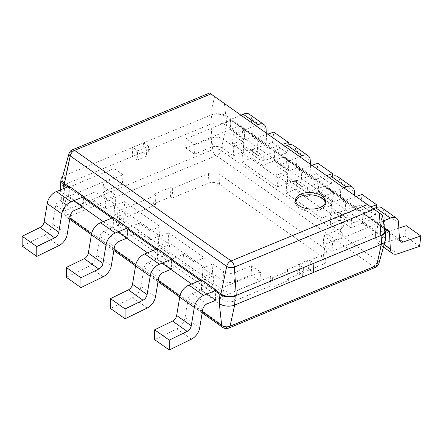 <?xml version="1.0" encoding="UTF-8"?>
<svg xmlns="http://www.w3.org/2000/svg" width="443" height="443" viewBox="0 0 443 443"><rect width="100%" height="100%" fill="white"/><g stroke="black" fill="none" stroke-linecap="round" stroke-linejoin="round"><path stroke-width="0.33" stroke-dasharray="2.21 1.66" d="M68.759 186.47L83.76 197.063L83.168 206.754L82.542 207.014M112.921 217.657L127.916 228.25L127.324 237.941L126.704 238.201M157.077 248.844L172.078 259.443L171.485 269.128L170.86 269.388M201.238 280.037L216.239 290.63L215.641 300.321L215.021 300.575M62.568 176.818A10.909 5.986 -176.5 0 1 64.839 175.489L65.891 175.051A10.909 5.986 3.5 0 0 62.075 178.612M214.794 290.785L200.192 280.469M170.633 259.592L156.03 249.282M126.477 228.405L111.869 218.094M82.315 197.218L67.713 186.907M60.425 189.92A10.909 5.986 -176.5 0 0 62.845 193.104L73.715 200.779M103.269 221.655L117.871 231.966M147.43 252.842L162.033 263.153M191.586 284.029L219.318 303.61M60.342 188.967A10.909 5.986 -176.5 0 1 64.274 184.725L64.839 175.489M382.503 215.298L210.702 93.85L70.946 151.7L65.891 175.051L211.549 114.759A10.909 5.986 -176.5 0 1 226.888 116.199L383.356 226.711A10.909 5.986 -176.5 0 1 384.325 227.497M216.732 155.875L373.205 266.387A0.593 0.327 -176.5 0 1 373.128 266.841L226.417 327.565A0.593 0.327 -176.5 0 1 225.587 327.488L69.114 216.981A0.593 0.327 -176.5 0 1 69.191 216.527L215.902 155.798A0.593 0.327 -176.5 0 1 216.732 155.875A5.454 3.411 125.2 0 0 221.09 150.41L226.323 125.435A10.909 5.986 -176.5 0 0 210.984 123.996L64.274 184.725L66.001 210.353L212.706 149.623A5.958 3.273 -176.5 0 1 221.09 150.41L377.558 260.916L382.791 235.942L226.323 125.435L226.888 116.199M383.356 226.711L382.791 235.942A10.909 5.986 -176.5 0 1 385.294 240.078M303.25 267.655L299.773 265.202L299.208 274.438L302.685 276.892L313.373 272.473M384.784 230.581A10.909 5.986 3.5 0 0 382.309 227.143L225.841 116.636A10.909 5.986 3.5 0 0 210.503 115.191L214.528 96.607M209.572 93.019L210.702 93.85M325.284 202.811A14.996 8.234 -176.5 0 1 325.356 203.957A14.996 8.234 -176.5 0 1 309.884 211.261A14.996 8.234 -176.5 0 1 295.42 202.13A14.996 8.234 -176.5 0 1 295.631 201M240.97 115.186L230.559 119.494L229.939 129.638L238.81 125.967A5.454 3.411 -54.8 0 1 241.324 126.194A5.454 3.411 -54.8 0 1 242.338 128.01L243.273 145.182A10.909 6.817 125.2 0 0 245.372 149.54A10.909 6.817 125.2 0 0 250.522 149.95L272.495 142.485L273.768 132.097M267.793 134.124L256.015 138.127A5.454 3.411 -54.8 0 1 253.435 137.923A5.454 3.411 -54.8 0 1 252.388 135.746L251.474 119.012A10.909 6.817 125.2 0 0 249.365 114.266M255.578 125.496L245.167 129.81L230.559 119.494M229.939 129.638L244.547 139.955L245.167 129.81M244.547 139.955L253.418 136.283A5.454 3.411 -54.8 0 1 255.927 136.505A5.454 3.411 -54.8 0 1 256.94 138.327L257.876 155.499A10.909 6.817 125.2 0 0 259.975 159.857A10.909 6.817 125.2 0 0 265.124 160.266L287.103 152.802L288.033 145.166M282.396 144.44L270.618 148.438A5.454 3.411 -54.8 0 1 268.043 148.233A5.454 3.411 -54.8 0 1 266.991 146.057L266.282 133.061M266.082 129.328L251.474 119.012M287.103 152.802L272.495 142.485M256.94 138.327L242.338 128.01M253.418 136.283L238.81 125.967M69.18 186.298L68.56 196.443L59.689 200.114A5.454 3.411 125.2 0 0 55.724 205.259L52.584 224.119A10.909 6.817 -54.8 0 1 44.361 235.288L22.183 246.103M68.56 196.443L83.168 206.754M74.297 210.425L59.689 200.114M70.332 215.575L55.724 205.259M113.342 217.485L112.721 227.63L103.85 231.301A5.454 3.411 125.2 0 0 99.885 236.446L96.746 255.306A10.909 6.817 -54.8 0 1 88.522 266.476L66.345 277.29M112.721 227.63L127.324 237.941M118.453 241.618L103.85 231.301M114.488 246.762L99.885 236.446M285.131 146.373L274.721 150.681L274.101 160.826L288.703 171.142L297.574 167.471A5.454 3.411 -54.8 0 1 300.088 167.698A5.454 3.411 -54.8 0 1 301.102 169.514L286.499 159.198L287.435 176.375A10.909 6.817 125.2 0 0 289.528 180.727A10.909 6.817 125.2 0 0 294.684 181.137L316.656 173.673L317.924 163.284M301.102 169.514L302.037 186.686A10.909 6.817 125.2 0 0 304.136 191.044A10.909 6.817 125.2 0 0 309.286 191.454L331.259 183.989L316.656 173.673M326.552 175.627L314.779 179.625A5.454 3.411 -54.8 0 1 312.199 179.421A5.454 3.411 -54.8 0 1 311.152 177.244L310.443 164.248M311.95 165.317L300.171 169.315A5.454 3.411 -54.8 0 1 297.596 169.11A5.454 3.411 -54.8 0 1 296.55 166.933L295.636 150.199A10.909 6.817 125.2 0 0 293.526 145.454M274.101 160.826L282.972 157.154A5.454 3.411 -54.8 0 1 285.486 157.381A5.454 3.411 -54.8 0 1 286.499 159.198M297.574 167.471L282.972 157.154M299.734 156.689L289.323 160.997L274.721 150.681M288.703 171.142L289.323 160.997M331.259 183.989L332.195 176.353M310.238 160.516L295.636 150.199M157.503 248.673L156.883 258.817L148.012 262.489A5.454 3.411 125.2 0 0 144.047 267.633L140.907 286.494A10.909 6.817 -54.8 0 1 132.684 297.663L110.501 308.478M156.883 258.817L171.485 269.128M162.614 272.805L148.012 262.489M158.649 277.949L144.047 267.633M329.293 177.56L318.882 181.868L318.262 192.013L332.865 202.329L341.736 198.658A5.454 3.411 -54.8 0 1 344.244 198.885A5.454 3.411 -54.8 0 1 345.258 200.701L330.655 190.39L331.591 207.562A10.909 6.817 125.2 0 0 333.69 211.915A10.909 6.817 125.2 0 0 338.84 212.324L360.818 204.86L362.086 194.471M345.258 200.701L346.193 217.873A10.909 6.817 125.2 0 0 348.292 222.231A10.909 6.817 125.2 0 0 353.448 222.641L375.42 215.176L360.818 204.86M370.702 206.82L358.935 210.818A5.454 3.411 -54.8 0 1 356.36 210.613A5.454 3.411 -54.8 0 1 355.314 208.431L354.605 195.435M356.111 196.504L344.333 200.502A5.454 3.411 -54.8 0 1 341.758 200.297A5.454 3.411 -54.8 0 1 340.706 198.121L339.798 181.392A10.909 6.817 125.2 0 0 337.688 176.641M318.262 192.013L327.133 188.341A5.454 3.411 -54.8 0 1 329.642 188.568A5.454 3.411 -54.8 0 1 330.655 190.39M341.736 198.658L327.133 188.341M343.895 187.876L333.485 192.184L318.882 181.868M332.865 202.329L333.485 192.184M375.42 215.176L376.356 207.54M354.4 191.703L339.798 181.392M201.659 279.86L201.039 290.004L192.168 293.676A5.454 3.411 125.2 0 0 188.203 298.82L185.063 317.681A10.909 6.817 -54.8 0 1 176.84 328.85L154.662 339.665M201.039 290.004L215.641 300.321M206.77 303.992L192.168 293.676M202.811 309.136L188.203 298.82M386.351 229.723L374.817 221.578L375.753 238.749A10.909 6.817 125.2 0 0 377.851 243.102A10.909 6.817 125.2 0 0 383.001 243.512L404.974 236.053L406.248 225.659M419.576 246.363L404.974 236.053M398.85 228.173L388.489 231.689A5.454 3.411 -54.8 0 1 385.914 231.484A5.454 3.411 -54.8 0 1 384.867 229.308L383.954 212.579A10.909 6.817 125.2 0 0 381.844 207.828M373.421 208.764L363.038 213.055L362.418 223.2L371.289 219.529A5.454 3.411 -54.8 0 1 373.803 219.756A5.454 3.411 -54.8 0 1 374.817 221.578M385.897 229.845L371.289 219.529M383.356 221.007L377.646 223.372L363.038 213.055M362.418 223.2L377.026 233.516L377.646 223.372M377.026 233.516L385.781 229.889M398.562 222.89L383.954 212.579M155.343 205.065L153.638 203.863L170.405 196.919L172.106 198.126L208.011 183.264A8.179 4.491 -176.5 0 1 219.512 184.343L323.894 258.064A8.179 4.491 -176.5 0 1 325.771 261.165A8.179 4.491 -176.5 0 1 322.825 264.349L286.92 279.212L288.626 280.413L271.858 287.357L270.158 286.15L234.253 301.013A8.179 4.491 -176.5 0 1 222.751 299.933L118.37 226.212A8.179 4.491 -176.5 0 1 116.492 223.111A8.179 4.491 -176.5 0 1 119.438 219.927L155.343 205.065L155.936 195.374L154.23 194.172L170.998 187.228L172.698 188.436L208.603 173.573A8.179 4.491 -176.5 0 1 220.105 174.653L324.486 248.373A8.179 4.491 -176.5 0 1 326.364 251.474A8.179 4.491 -176.5 0 1 323.418 254.659L287.513 269.521L289.218 270.728L272.451 277.667L270.751 276.465L234.845 291.322A8.179 4.491 -176.5 0 1 223.344 290.243L118.962 216.522A8.179 4.491 -176.5 0 1 117.085 213.421A8.179 4.491 -176.5 0 1 120.031 210.237L155.936 195.374M153.638 203.863L154.23 194.172M170.405 196.919L170.998 187.228M172.106 198.126L172.698 188.436M286.92 279.212L287.513 269.521M288.626 280.413L289.218 270.728M271.858 287.357L272.451 277.667M270.158 286.15L270.751 276.465M299.773 265.202L298.156 264.227L309.103 259.698L313.899 263.253M299.208 274.438L297.591 273.464L298.156 264.227M297.591 273.464L308.538 268.934L309.103 259.698M308.538 268.934L309.856 270.031L310.421 260.794M309.856 270.031L313.367 272.511M148.61 146.351L143.482 142.895L132.839 147.303L137.668 150.88L148.61 146.351L148.045 155.587L146.434 154.613L146.998 145.376M146.434 154.613L142.917 152.132L143.482 142.895M132.839 147.303L132.274 156.54L135.785 159.02L136.35 149.784M135.785 159.02L137.103 160.117L137.668 150.88M137.103 160.117L148.045 155.587M132.274 156.54L142.917 152.132M332.15 204.865L321.374 197.251L333.108 192.395L319.198 182.571L307.464 187.428L296.683 179.814L286.687 183.956L322.155 209.002L332.15 204.865L331.585 214.102L320.81 206.488L321.374 197.251M320.81 206.488L332.543 201.626L333.108 192.395M332.543 201.626L318.633 191.808L319.198 182.571M318.633 191.808L306.899 196.664L307.464 187.428M306.899 196.664L296.118 189.05L296.683 179.814M296.118 189.05L286.123 193.187L286.687 183.956M286.123 193.187L321.59 218.238L322.155 209.002M321.59 218.238L331.585 214.102M215.891 290.381L201.98 280.557L213.72 275.701L202.938 268.087L212.933 263.95L223.577 271.465A8.179 4.491 3.5 0 0 235.078 272.545L251.696 265.667L260.528 271.902L215.891 290.381L215.326 299.618L201.415 289.794L201.98 280.557M201.415 289.794L213.155 284.938L213.72 275.701M213.155 284.938L202.373 277.324L202.938 268.087M202.373 277.324L212.369 273.187L212.933 263.95M212.369 273.187L223.012 280.701A8.179 4.491 3.5 0 0 234.513 281.781L251.131 274.904L251.696 265.667M251.131 274.904L259.963 281.139L260.528 271.902M259.963 281.139L215.326 299.618M171.729 259.194L157.819 249.37L169.558 244.514L158.777 236.9L168.777 232.763L204.245 257.809L194.244 261.951L183.468 254.337L171.729 259.194L171.164 268.43L157.254 258.607L157.819 249.37M157.254 258.607L168.993 253.75L169.558 244.514M168.993 253.75L158.212 246.136L158.777 236.9M158.212 246.136L168.213 242L168.777 232.763M168.213 242L203.68 267.046L204.245 257.809M203.68 267.046L193.68 271.182L194.244 261.951M193.68 271.182L182.904 263.574L183.468 254.337M182.904 263.574L171.164 268.43M127.567 228.007L113.663 218.183L125.397 213.327L114.621 205.713L124.616 201.576L160.084 226.622L150.088 230.764L139.307 223.15L127.567 228.007L127.003 237.243L113.098 227.42L113.663 218.183M113.098 227.42L124.832 222.563L125.397 213.327M124.832 222.563L114.056 214.949L114.621 205.713M114.056 214.949L124.051 210.813L124.616 201.576M124.051 210.813L159.519 235.859L160.084 226.622M159.519 235.859L149.524 239.995L150.088 230.764M149.524 239.995L138.742 232.387L139.307 223.15M138.742 232.387L127.003 237.243M83.411 196.819L69.501 186.996L114.144 168.517L122.977 174.752L106.353 181.636A8.179 4.491 3.5 0 0 103.407 184.82A8.179 4.491 3.5 0 0 105.284 187.921L115.922 195.435L105.927 199.571L95.145 191.963L83.411 196.819L82.847 206.056L68.936 196.232L69.501 186.996M68.936 196.232L113.58 177.754L114.144 168.517M113.58 177.754L122.412 183.989L122.977 174.752M122.412 183.989L105.788 190.872A8.179 4.491 3.5 0 0 102.842 194.056A8.179 4.491 3.5 0 0 104.72 197.157L115.357 204.672L115.922 195.435M115.357 204.672L105.362 208.808L105.927 199.571M105.362 208.808L94.581 201.194L95.145 191.963M94.581 201.194L82.847 206.056M243.833 142.491L233.051 134.877L244.791 130.015L230.881 120.197L186.243 138.676L195.07 144.911L211.693 138.033A8.179 4.491 -176.5 0 1 223.194 139.113L233.838 146.627L243.833 142.491L243.268 151.722L232.486 144.113L233.051 134.877M232.486 144.113L244.226 139.252L244.791 130.015M244.226 139.252L230.316 129.428L230.881 120.197M230.316 129.428L185.678 147.907L186.243 138.676M185.678 147.907L194.505 154.147L195.07 144.911M194.505 154.147L211.128 147.264A8.179 4.491 -176.5 0 1 222.63 148.35L233.273 155.864L233.838 146.627M233.273 155.864L243.268 151.722M287.994 173.678L277.213 166.064L288.952 161.208L275.042 151.384L263.303 156.241L252.527 148.626L242.526 152.769L277.994 177.815L287.994 173.678L287.429 182.909L276.648 175.301L277.213 166.064M276.648 175.301L288.387 170.439L288.952 161.208M288.387 170.439L274.477 160.615L275.042 151.384M274.477 160.615L262.738 165.477L263.303 156.241M262.738 165.477L251.962 157.863L252.527 148.626M251.962 157.863L241.961 162L242.526 152.769M241.961 162L277.429 187.051L277.994 177.815M277.429 187.051L287.429 182.909M323.794 235.82L332.627 242.061L377.27 223.582L363.36 213.759L351.626 218.615L340.844 211.001L330.849 215.143L341.487 222.657A8.179 4.491 -176.5 0 1 343.364 225.758A8.179 4.491 -176.5 0 1 340.418 228.942L323.794 235.82L323.229 245.057L332.062 251.297L332.627 242.061M332.062 251.297L376.705 232.819L377.27 223.582M376.705 232.819L362.795 222.995L363.36 213.759M362.795 222.995L351.061 227.852L351.626 218.615M351.061 227.852L340.279 220.237L340.844 211.001M340.279 220.237L330.284 224.379L330.849 215.143M330.284 224.379L340.922 231.894A8.179 4.491 -176.5 0 1 342.799 234.995A8.179 4.491 -176.5 0 1 339.853 238.179L323.229 245.057M69.889 218.227L65.215 214.933L62.845 193.104L63.111 188.807M215.902 155.798A5.454 3.023 67.5 0 1 212.706 149.623L210.984 123.996L211.549 114.759M373.205 266.387A5.454 3.411 125.2 0 0 377.558 260.916A5.958 3.273 -176.5 0 1 378.865 263.552M69.706 219.329L66.251 216.887A5.454 3.411 125.2 0 1 65.215 214.933A5.958 3.273 -176.5 0 1 63.87 213.05A5.958 3.273 -176.5 0 1 66.001 210.353A5.454 3.023 -112.5 0 0 69.191 216.527M202.368 311.794L179.93 295.946M158.206 280.607L135.768 264.759M114.045 249.415L91.612 233.572M224.435 103.679L225.841 116.636M380.902 214.185L382.309 227.143M72.237 149.867A5.454 3.023 -112.5 0 0 70.946 151.7A5.449 2.99 3.5 0 0 69.042 153.477M60.414 189.925L63.87 213.05L66.251 216.887A5.454 3.411 125.2 0 0 69.114 216.981M222.718 327.394A5.454 3.411 125.2 0 0 225.587 327.488M373.128 266.841A5.454 3.023 -112.5 0 0 375.487 267.328M228.782 328.058A5.454 3.023 67.5 0 1 226.417 327.565M266.991 146.057L252.388 135.746M270.618 148.438L256.015 138.127M265.124 160.266L250.522 149.95M257.876 155.499L243.273 145.182M67.192 234.43L52.584 224.119M58.969 245.599L44.361 235.288M111.348 265.617L96.746 255.306M103.125 276.792L88.522 266.476M302.037 186.686L287.435 176.375M309.286 191.454L294.684 181.137M314.779 179.625L300.171 169.315M311.152 177.244L296.55 166.933M155.51 296.81L140.907 286.494M147.286 307.979L132.684 297.663M346.193 217.873L331.591 207.562M353.448 222.641L338.84 212.324M358.935 210.818L344.333 200.502M355.314 208.431L340.706 198.121M199.666 327.997L185.063 317.681M191.442 339.166L176.84 328.85M384.103 244.647L375.753 238.749M397.604 253.828L383.001 243.512M399.459 239.436L388.489 231.689M399.47 239.619L384.867 229.308M208.011 183.264L208.603 173.573M219.512 184.343L220.105 174.653M323.894 258.064L324.486 248.373M322.825 264.349L323.418 254.659M234.253 301.013L234.845 291.322M222.751 299.933L223.344 290.243M118.37 226.212L118.962 216.522M119.438 219.927L120.031 210.237M223.012 280.701L223.577 271.465M234.513 281.781L235.078 272.545M105.788 190.872L106.353 181.636M104.72 197.157L105.284 187.921M211.128 147.264L211.693 138.033M222.63 148.35L223.194 139.113M340.922 231.894L341.487 222.657M339.853 238.179L340.418 228.942M202.185 312.891L179.731 297.031M158.024 281.704L135.569 265.844M113.862 250.516L91.413 234.657M325.356 203.957L325.494 201.681M295.42 202.13L295.559 199.854M268.043 148.233L253.435 137.923M259.975 159.857L245.372 149.54M255.927 136.505L241.324 126.194M304.136 191.044L289.528 180.727M312.199 179.421L297.596 169.11M300.088 167.698L285.486 157.381M348.292 222.231L333.69 211.915M356.36 210.613L341.758 200.297M344.244 198.885L329.642 188.568M383.439 247.05L377.851 243.102M400.522 241.8L385.914 231.484M388.406 230.072L373.803 219.756M325.771 261.165L326.364 251.474M116.492 223.111L117.085 213.421M102.842 194.056L103.407 184.82M342.799 234.995L343.364 225.758"/><path stroke-width="0.66" d="M215.021 300.575L206.77 303.992A5.454 3.411 125.2 0 0 202.811 309.136L199.666 327.997A10.909 6.817 -54.8 0 1 191.442 339.166L169.265 349.981L169.232 340.13L187.151 331.392A5.454 3.411 125.2 0 0 191.265 325.804L194.322 307.431A10.909 6.817 -54.8 0 1 203.575 295.426L216.267 290.176L216.239 290.63L220.93 293.942A10.909 5.986 3.5 0 0 236.269 295.387L235.222 295.819A10.909 5.986 -176.5 0 1 219.883 294.379L214.794 290.785M69.042 153.477A5.449 2.99 3.5 0 0 70.232 155.886L226.705 266.398A5.449 2.99 3.5 0 0 234.369 267.118L374.125 209.268L210.89 93.944L74.601 150.36A5.454 3.023 -112.5 0 0 72.237 149.867C72.458 149.878 70.47 150 69.042 153.477L62.075 178.612A10.909 5.986 3.5 0 0 64.462 183.435L68.759 186.47M82.542 207.014L74.297 210.425A5.454 3.411 125.2 0 0 70.332 215.575L67.192 234.43A10.909 6.817 -54.8 0 1 58.969 245.599L36.786 256.414L36.752 246.563L54.672 237.83A5.454 3.411 125.2 0 0 58.786 232.243L61.843 213.869A10.909 6.817 -54.8 0 1 71.096 201.864L83.788 196.609L83.76 197.063L112.921 217.657M126.704 238.201L118.453 241.618A5.454 3.411 125.2 0 0 114.488 246.762L111.348 265.617A10.909 6.817 -54.8 0 1 103.125 276.792L80.947 287.601L80.914 277.755L98.833 269.017A5.454 3.411 125.2 0 0 102.948 263.43L106.004 245.057A10.909 6.817 -54.8 0 1 115.252 233.051L127.944 227.796L127.916 228.25L157.077 248.844M170.86 269.388L162.614 272.805A5.454 3.411 125.2 0 0 158.649 277.949L155.51 296.81A10.909 6.817 -54.8 0 1 147.286 307.979L125.103 318.794L125.076 308.943L142.995 300.204A5.454 3.411 125.2 0 0 147.104 294.617L150.166 276.244A10.909 6.817 -54.8 0 1 159.414 264.238L172.106 258.983L172.078 259.443L201.238 280.037M67.713 186.907L63.41 183.867A10.909 5.986 -176.5 0 1 60.907 179.731A10.909 5.986 -176.5 0 1 62.568 176.818M200.192 280.469L170.633 259.592M156.03 249.282L126.477 228.405M111.869 218.094L82.315 197.218M73.715 200.779L103.269 221.655M117.871 231.966L147.43 252.842M162.033 263.153L191.586 284.029M60.425 189.92A10.909 5.986 -176.5 0 1 60.375 189.665A10.909 5.986 -176.5 0 1 60.342 188.967L60.907 179.731M384.325 227.497A10.909 5.986 -176.5 0 1 385.859 230.842L385.294 240.078A10.909 5.986 -176.5 0 1 385.183 240.765A10.909 5.986 -176.5 0 1 381.362 244.326L381.927 235.089L236.269 295.387L234.369 267.118A5.454 3.023 67.5 0 0 231.174 260.938L367.469 204.522M385.859 230.842A10.909 5.986 -176.5 0 1 381.927 235.089M385.183 240.765L378.865 263.552A5.958 3.273 -176.5 0 1 376.777 265.495L230.072 326.225L234.657 305.055L313.367 272.511L313.932 263.275L303.25 267.655M313.373 272.473L381.362 244.326L376.777 265.495A5.454 3.023 -112.5 0 1 375.487 267.328L228.782 328.058A5.454 3.023 67.5 0 0 230.072 326.225A5.958 3.273 -176.5 0 1 221.688 325.439L219.318 303.61L219.883 294.379M235.222 295.819L234.657 305.055A10.909 5.986 -176.5 0 1 219.318 303.61M380.88 235.521A10.909 5.986 3.5 0 0 384.784 230.581L382.503 215.298L379.369 213.028L380.88 235.521M300.963 194.017A14.996 8.234 3.5 0 0 295.559 199.854A14.996 8.234 3.5 0 0 310.022 208.985A14.996 8.234 3.5 0 0 325.494 201.681A14.996 8.234 3.5 0 0 317.122 193.646A14.996 8.234 3.5 0 0 300.963 194.017M374.125 209.268L379.369 213.028M210.89 93.944L209.572 93.019L72.237 149.867M295.631 201A14.996 8.234 -176.5 0 1 300.825 196.288A14.996 8.234 -176.5 0 1 316.036 195.645A14.996 8.234 -176.5 0 1 325.284 202.811M266.282 133.061L266.082 129.328A10.909 6.817 125.2 0 0 263.973 124.577L249.365 114.266A10.909 6.817 125.2 0 0 243.251 114.239L240.97 115.186M288.033 145.166L288.371 142.408L273.768 132.097L267.793 134.124M263.973 124.577A10.909 6.817 125.2 0 0 257.859 124.555L255.578 125.496M288.371 142.408L282.396 144.44M257.859 124.555L243.251 114.239M36.786 256.414L22.183 246.103L22.15 236.252L40.069 227.514A5.454 3.411 125.2 0 0 44.184 221.926L47.24 203.553A10.909 6.817 -54.8 0 1 56.494 191.548L69.18 186.298L83.788 196.609M36.752 246.563L22.15 236.252M61.843 213.869L47.24 203.553M71.096 201.864L56.494 191.548M80.947 287.601L66.345 277.29L66.312 267.439L84.231 258.701A5.454 3.411 125.2 0 0 88.34 253.119L91.402 234.746A10.909 6.817 -54.8 0 1 100.65 222.735L113.342 217.485L127.944 227.796M80.914 277.755L66.312 267.439M106.004 245.057L91.402 234.746M115.252 233.051L100.65 222.735M310.443 164.248L310.238 160.516A10.909 6.817 125.2 0 0 308.129 155.764L293.526 145.454A10.909 6.817 125.2 0 0 287.413 145.426L285.131 146.373M332.195 176.353L332.532 173.601L317.924 163.284L311.95 165.317M332.532 173.601L326.552 175.627M308.129 155.764A10.909 6.817 125.2 0 0 302.015 155.742L299.734 156.689M302.015 155.742L287.413 145.426M125.103 318.794L110.501 308.478L110.468 298.626L128.387 289.888A5.454 3.411 125.2 0 0 132.501 284.306L135.558 265.933A10.909 6.817 -54.8 0 1 144.811 253.928L157.503 248.673L172.106 258.983M125.076 308.943L110.468 298.626M150.166 276.244L135.558 265.933M159.414 264.238L144.811 253.928M354.605 195.435L354.4 191.703A10.909 6.817 125.2 0 0 352.29 186.957L337.688 176.641A10.909 6.817 125.2 0 0 331.574 176.619L329.293 177.56M376.356 207.54L376.688 204.788L362.086 194.471L356.111 196.504M376.688 204.788L370.702 206.82M352.29 186.957A10.909 6.817 125.2 0 0 346.177 186.929L343.895 187.876M346.177 186.929L331.574 176.619M169.265 349.981L154.662 339.665L154.629 329.813L172.548 321.075A5.454 3.411 125.2 0 0 176.663 315.494L179.72 297.12A10.909 6.817 -54.8 0 1 188.967 285.115L201.659 279.86L216.267 290.176M169.232 340.13L154.629 329.813M194.322 307.431L179.72 297.12M203.575 295.426L188.967 285.115M385.781 229.889L385.897 229.845A5.454 3.411 -54.8 0 1 388.406 230.072A5.454 3.411 -54.8 0 1 389.419 231.888L390.355 249.06A10.909 6.817 125.2 0 0 392.454 253.418A10.909 6.817 125.2 0 0 397.604 253.828L419.576 246.363L420.85 235.975L403.097 242.005A5.454 3.411 -54.8 0 1 400.522 241.8A5.454 3.411 -54.8 0 1 399.47 239.619L398.562 222.89A10.909 6.817 125.2 0 0 396.452 218.144A10.909 6.817 125.2 0 0 390.333 218.117L383.356 221.007M389.419 231.888L386.351 229.723M396.452 218.144L381.844 207.828A10.909 6.817 125.2 0 0 375.73 207.806L373.421 208.764M420.85 235.975L406.248 225.659L398.85 228.173M390.333 218.117L375.73 207.806M303.289 267.683L302.724 276.919M63.111 188.807L63.41 183.867M202.185 312.891L222.718 327.394A5.454 3.411 125.2 0 1 221.688 325.439L202.368 311.794M179.93 295.946L158.206 280.607M135.768 264.759L114.045 249.415M91.612 233.572L69.889 218.227M74.601 150.36L231.174 260.938M74.59 150.421A5.454 3.411 125.2 0 0 70.232 155.886L64.462 183.435M231.063 260.927A5.454 3.411 125.2 0 0 226.705 266.398L220.93 293.942M54.672 237.83L40.069 227.514M58.786 232.243L44.184 221.926M98.833 269.017L84.231 258.701M102.948 263.43L88.34 253.119M142.995 300.204L128.387 289.888M147.104 294.617L132.501 284.306M187.151 331.392L172.548 321.075M191.265 325.804L176.663 315.494M390.355 249.06L384.103 244.647M403.097 242.005L399.459 239.436M179.731 297.031L158.024 281.704M135.569 265.844L113.862 250.516M91.413 234.657L69.706 219.329M378.865 263.552C378.228 265.423 377.104 266.686 375.487 267.328M222.718 327.394C224.274 328.59 226.29 328.811 228.782 328.058M392.454 253.418L383.439 247.05"/></g></svg>

